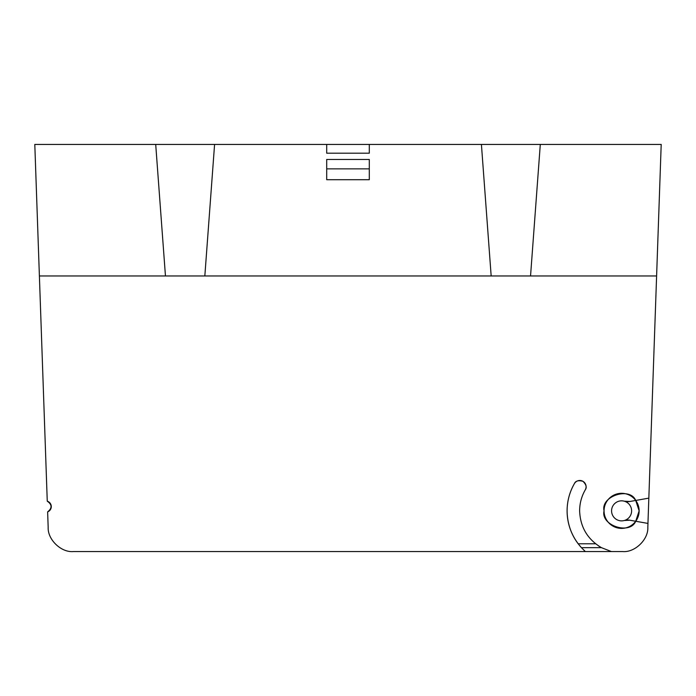 <?xml version="1.0" encoding="UTF-8"?>
<svg xmlns="http://www.w3.org/2000/svg" width="696" height="696" viewBox="0 0 696 696"><rect width="100%" height="100%" fill="white"/><g stroke="black" fill="none" stroke-linecap="round" stroke-linejoin="round"><path stroke-width="1.04" d="M648.846 498.136L635.718 500.45C629.958 486.504 600.422 496.204 604.058 510.855C600.422 525.497 629.958 535.207 635.718 521.26L639.137 510.855L635.718 500.45A17.539 17.539 0 0 1 635.718 521.26L647.967 523.418L647.828 527.385C648.437 539.548 634.917 552.598 622.789 551.571L611.419 551.571L601.457 547.674C587.52 539.348 580.247 527.081 579.629 510.855C579.664 503.365 581.543 496.37 585.249 489.871C587.041 487.487 586.276 484.633 582.961 481.319C578.428 480.101 575.575 480.866 574.4 483.607A54.497 54.497 0 0 0 567.101 510.855C567.292 524.914 572.068 537.182 581.421 547.674L585.371 551.571L73.211 551.571C61.083 552.598 47.563 539.548 48.172 527.385L47.633 511.873C52.296 508.15 52.174 504.591 47.258 501.198L39.394 275.973L656.606 275.973L647.95 523.418M624.303 520.504A10.022 10.022 0 0 1 611.575 510.855A10.022 10.022 0 0 1 624.303 501.207L629.871 501.485L635.718 500.45A17.539 17.539 0 0 0 609.827 497.849A17.539 17.539 0 0 0 609.827 523.862A17.539 17.539 0 0 0 635.718 521.26L629.871 520.225L624.303 520.504A10.022 10.022 0 0 1 611.575 510.855A10.022 10.022 0 0 1 624.303 501.207A10.022 10.022 0 0 1 624.303 520.504A12.528 12.528 0 0 1 629.871 520.225L635.718 521.26L629.871 520.225M47.276 501.207A5.638 5.638 0 0 1 47.65 511.873M585.371 551.571L611.419 551.571M585.249 489.871A6.264 6.264 0 0 0 582.961 481.319A6.264 6.264 0 0 0 574.4 483.607C569.58 492.055 567.153 501.129 567.101 510.855A54.497 54.497 0 0 0 578.176 543.785L581.421 547.674L601.457 547.674L598.351 545.794M595.585 543.785L578.176 543.785M656.606 275.973L661.2 144.429L540.296 144.429L530.543 275.973M369.298 159.462L369.298 179.707L326.702 179.707L326.702 159.462L369.298 159.462M491.167 275.973L481.415 144.429L369.298 144.429L369.298 153.198L326.702 153.198L326.702 144.429L214.585 144.429L204.833 275.973M165.457 275.973L155.704 144.429L34.8 144.429L39.394 275.973M624.303 501.207A12.528 12.528 0 0 0 629.871 501.485M214.585 144.429L155.704 144.429M540.296 144.429L481.415 144.429M369.298 144.429L326.702 144.429M326.702 168.858L369.298 168.858"/></g></svg>
